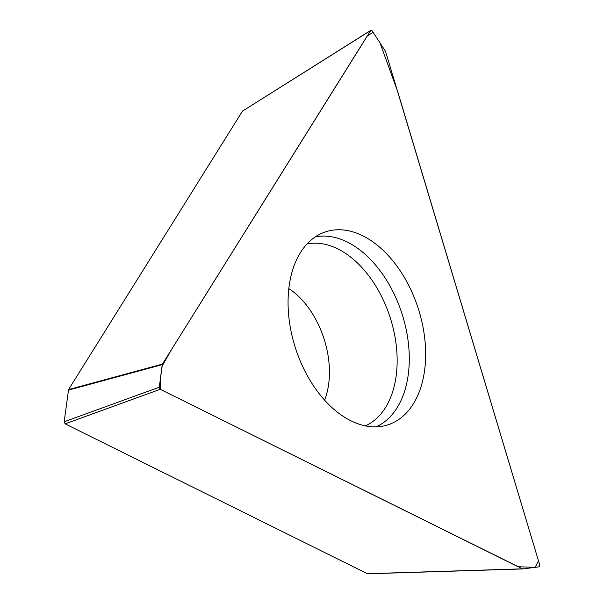 <?xml version="1.0" encoding="UTF-8"?>
<svg xmlns="http://www.w3.org/2000/svg" width="604" height="604" viewBox="0 0 604 604"><rect width="100%" height="100%" fill="white"/><g stroke="black" fill="none" stroke-linecap="round" stroke-linejoin="round"><path stroke-width="0.91" d="M522.664 568.938L367.768 573.8L522.8 568.938L539.153 566.831L539.734 565.034L385.511 51.317L372.17 30.849L370.864 30.298L242.891 110.857M522.732 568.938L160.219 389.293L518.058 566.733L535.197 567.345L538.474 560.814L397.764 91.8L379.984 42.839L373.106 32.284L367.179 36.059L171.74 349.18L162.038 366.228L160.49 377.87L160.219 389.293L65.141 423.849L64.175 421.773L68.569 389.58L242.566 110.962M160.219 389.293L159.245 387.217L162.438 364.091L370.864 30.298M65.141 423.849L367.345 573.702L522.317 568.84M294.541 345.126A101.412 64.507 72.2 0 0 384.235 425.843A101.412 64.507 72.2 0 0 418.278 308.599A101.412 64.507 72.2 0 0 322.393 233.031A101.412 64.507 72.2 0 0 294.541 345.126M367.768 573.8L367.345 573.702M68.569 389.58L162.438 364.091M370.607 30.57L242.31 111.227M315.205 236.942A99.947 63.579 -107.8 0 1 402.022 313.816A99.947 63.579 -107.8 0 1 376.103 426.839M64.175 421.773L159.245 387.217M162.25 364.642L68.388 390.131M288.825 288.606A74.254 47.233 -107.8 0 1 324.597 400.15M307.021 243.993A95.719 60.883 -107.8 0 1 390.192 317.606A95.719 60.883 -107.8 0 1 365.344 425.865"/></g></svg>
